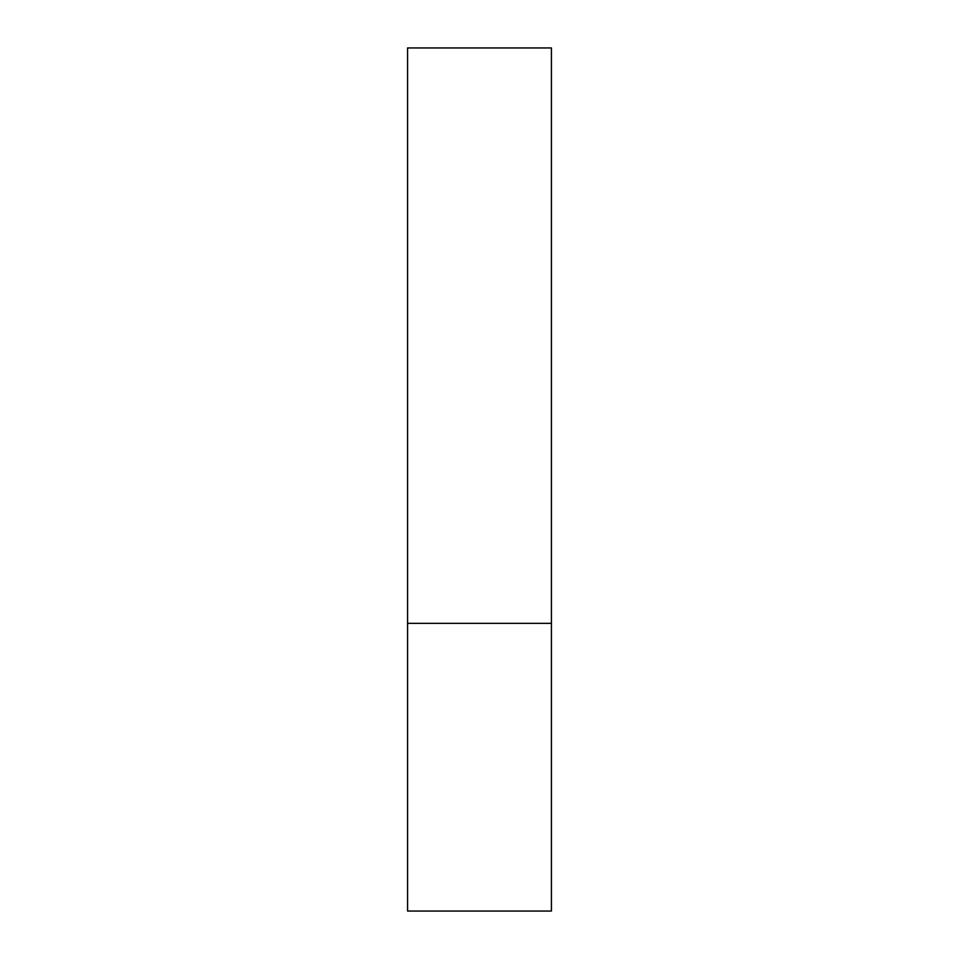 <?xml version="1.0" encoding="UTF-8"?>
<svg xmlns="http://www.w3.org/2000/svg" width="959" height="959" viewBox="0 0 959 959"><rect width="100%" height="100%" fill="white"/><g stroke="black" fill="none" stroke-linecap="round" stroke-linejoin="round"><path stroke-width="0.72" stroke-dasharray="4.79 3.6" d="M479.5 623.35L551.425 623.35L479.5 623.35M407.575 911.05L551.425 911.05M551.425 47.95L407.575 47.95"/><path stroke-width="1.44" d="M551.425 623.35L407.575 623.35L551.425 623.35L551.425 47.95L407.575 47.95L407.575 911.05L551.425 911.05L551.425 623.35"/></g></svg>
